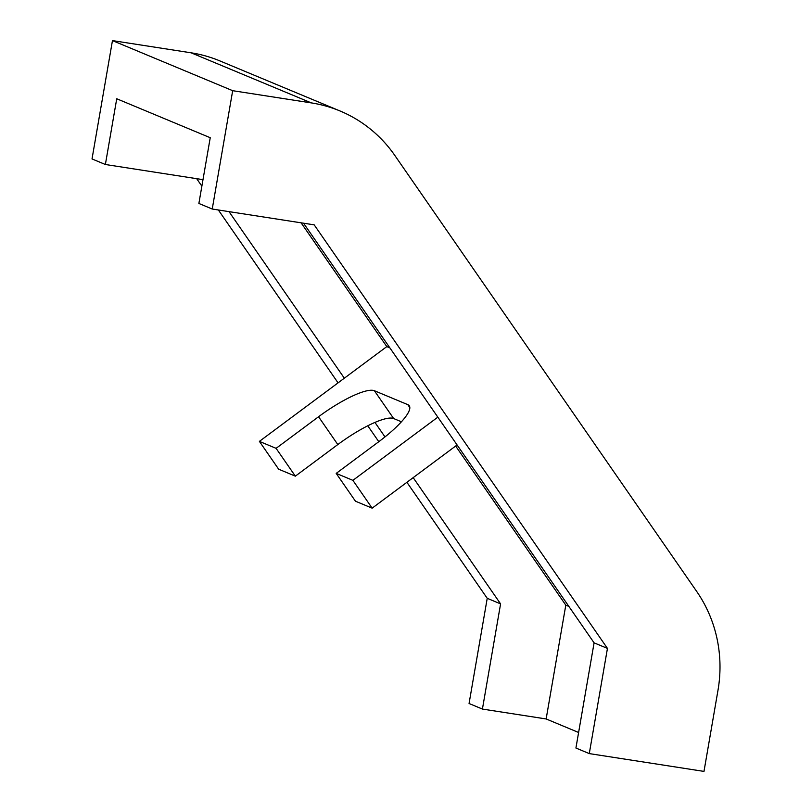 <?xml version="1.0" encoding="UTF-8"?>
<svg xmlns="http://www.w3.org/2000/svg" width="812" height="812" viewBox="0 0 812 812"><rect width="100%" height="100%" fill="white"/><g stroke="black" fill="none" stroke-linecap="round" stroke-linejoin="round"><path stroke-width="1.22" d="M340.045 110.98L219.829 60.89A133.686 128.702 112.6 0 0 191.114 52.81L311.331 102.901A133.686 128.702 -67.4 0 1 340.045 110.98A133.686 128.702 -67.4 0 1 394.794 155.407L696.726 591.491A133.686 128.702 -67.4 0 1 717.991 690.251L703.984 771.4L589.279 753.597L575.921 748.025L594.09 642.84L607.447 648.402L589.279 753.597M202.99 179.655L105.377 164.501L92.02 158.939L112.462 40.6L191.114 52.81M112.462 40.6L232.679 90.69L212.236 209.029L314.193 224.853L607.447 648.402M311.331 102.901L232.679 90.69M455.654 446.042L565.802 605.133L546.141 718.955L482.419 709.069L469.062 703.507L487.23 598.312L406.903 482.298M378.798 441.698L367.775 425.782M338.066 382.868L218.357 209.973M201.873 186.161L196.687 178.681M374.393 390.724A53.48 12.312 -34.7 0 0 318.558 416.749L337.812 444.56A53.48 12.312 145.3 0 1 393.647 418.535L374.393 390.724L407.786 404.64L409.827 407.594M401.432 421.783L393.647 418.535M336.198 473.386L355.453 501.197L372.15 508.16L352.895 480.349L336.198 473.386L378.666 441.799A53.48 12.312 -34.7 0 0 409.278 405.787A53.48 12.312 -34.7 0 0 407.786 404.64M337.812 444.56L295.345 476.157L276.09 448.346L318.558 416.749M276.09 448.346L259.393 441.383L278.648 469.194L295.345 476.157M303.546 223.198L457.095 444.966L372.15 508.16M301.1 222.823L386.806 346.602L259.393 441.383M437.841 417.155L352.895 480.349M386.806 346.602L389.872 347.881M457.095 444.966L594.09 642.84M568.867 606.412L565.802 605.133M482.419 709.069L500.588 603.884L413.176 477.639M384.989 436.917L374.951 422.423M105.377 164.501L116.735 98.759L210.237 137.715L198.879 203.457L212.236 209.029M578.611 732.485L546.141 718.955M344.339 378.199L229.004 211.627M487.23 598.312L500.588 603.884"/></g></svg>
